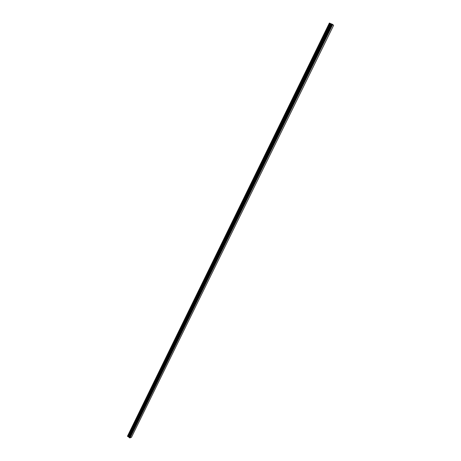 <?xml version="1.0" encoding="UTF-8"?>
<svg xmlns="http://www.w3.org/2000/svg" width="461" height="461" viewBox="0 0 461 461"><rect width="100%" height="100%" fill="white"/><g stroke="black" fill="none" stroke-linecap="round" stroke-linejoin="round"><path stroke-width="0.69" d="M130.031 437.95L332.744 24.508L333.608 25.349L131.448 437.333L129.881 437.91L332.594 24.421L331.793 24.03L129.218 437.639L331.862 24.047M129.218 437.639L129.881 437.91M129.189 437.604L331.793 24.03M129.218 437.501L331.62 24.012L329.367 23.05L127.438 436.239L329.517 23.067M127.438 436.239L129.138 437.333M129.864 437.904L332.577 24.416M129.495 437.806L332.197 24.203M129.46 437.8L332.168 24.185M129.132 437.305L331.597 24.012M129.426 437.794L332.133 24.162M129.374 437.766L332.07 24.133M129.109 437.212L331.522 24.001M129.057 437.137L331.436 23.972M128.734 436.89L331.015 23.799M128.631 436.832L330.894 23.736M128.031 436.676L330.283 23.396M127.928 436.625L330.162 23.338"/></g></svg>
